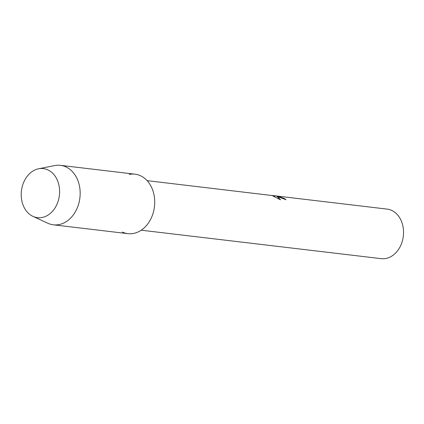 <?xml version="1.0" encoding="UTF-8"?>
<svg xmlns="http://www.w3.org/2000/svg" width="424" height="424" viewBox="0 0 424 424"><rect width="100%" height="100%" fill="white"/><g stroke="black" fill="none" stroke-linecap="round" stroke-linejoin="round"><path stroke-width="0.64" d="M47.944 169.918A24.703 19.117 -83.2 0 0 22.742 184.838A24.703 19.117 -83.2 0 0 32.865 216.325A24.703 19.117 -83.2 0 0 58.072 201.405A24.703 19.117 -83.2 0 0 47.944 169.918A24.703 19.117 -83.2 0 0 38.589 168.784A24.703 19.117 -83.2 0 0 21.428 190.816A24.703 19.117 -83.2 0 0 32.865 216.325A24.703 19.117 -83.2 0 0 32.945 216.362A24.703 19.117 -83.2 0 0 58.088 201.352A24.703 19.117 -83.2 0 0 47.944 169.918M122.303 232.039A29.945 23.172 -83.2 0 0 152.852 213.956A29.945 23.172 -83.2 0 0 140.577 175.79A29.945 23.172 -83.2 0 0 129.135 174.434M285.903 199.715A24.905 19.271 -83.2 0 0 284.403 198.623L284.419 198.575A24.952 19.313 96.8 0 1 285.988 199.725L276.872 196.264L278.08 196.964L280.502 199.81L272.992 196.042L276.077 196.01L147.102 180.645M141.224 230.206L381.203 258.661A24.952 19.313 -83.2 0 0 402.8 239.242A24.952 19.313 -83.2 0 0 391.76 210.442A24.952 19.313 -83.2 0 0 387.08 209.101L277.572 196.116L280.508 196.566L278.398 196.354L284.419 198.575M271.212 195.363L277.572 196.116M284.403 198.623L278.409 196.386M279.034 196.36L271.461 195.438M280.444 199.778L276.872 196.264M276.077 196.01L273.083 196.079M47.748 223.199A29.945 23.172 -83.2 0 0 47.843 223.247A29.945 23.172 -83.2 0 0 53.36 224.815A29.945 23.172 -83.2 0 0 79.272 201.511A29.945 23.172 -83.2 0 0 66.022 166.95A29.945 23.172 -83.2 0 0 60.409 165.339A29.945 23.172 -83.2 0 0 54.68 165.572L38.589 168.784M53.36 224.815L127.916 233.656A29.945 23.172 -83.2 0 0 153.827 210.352A29.945 23.172 -83.2 0 0 140.577 175.79A29.945 23.172 -83.2 0 0 134.965 174.179L60.409 165.339M32.945 216.362L47.843 223.247"/></g></svg>
